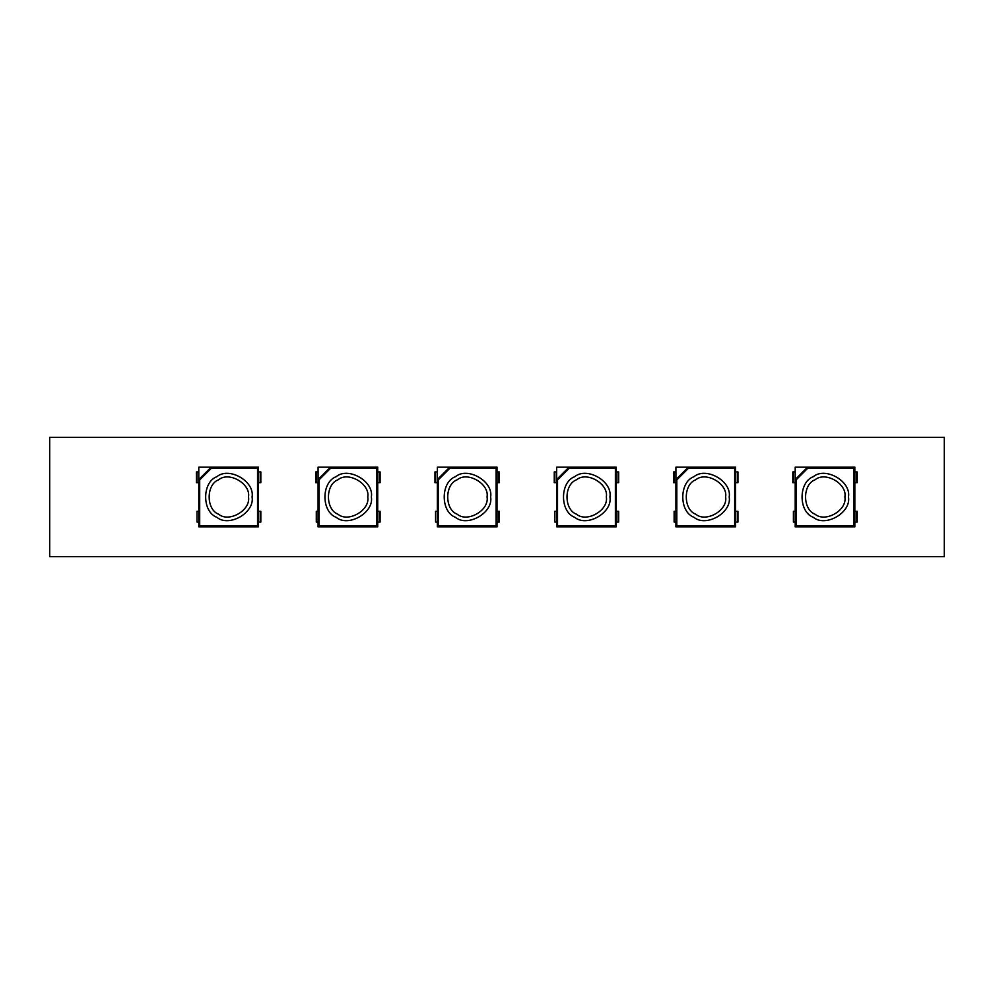 <?xml version="1.0" encoding="UTF-8"?>
<svg xmlns="http://www.w3.org/2000/svg" width="994" height="994" viewBox="0 0 994 994"><rect width="100%" height="100%" fill="white"/><g stroke="black" fill="none" stroke-linecap="round" stroke-linejoin="round"><path stroke-width="1.49" d="M490.638 497C493.459 512.655 467.602 527.578 455.451 517.315C440.479 511.922 440.479 482.078 455.451 476.685C467.602 466.422 493.459 481.344 490.638 497M487.06 497C489.446 510.27 467.54 522.919 457.24 514.221C444.554 509.649 444.554 484.351 457.24 479.779C467.54 471.081 489.446 483.73 487.06 497M450.083 468.075L449.71 467.18L437.36 479.53L437.36 526.82L438.255 525.925L496.105 525.925L496.105 468.075L450.083 468.075L438.255 479.903L437.36 479.53L437.36 467.18L497 467.18L496.105 468.075M437.36 526.82L497 526.82L497 467.18M497 526.82L496.105 525.925M437.36 511.314L435.571 511.314L435.571 522.049L437.36 522.049M435.571 522.049L435.571 511.314M437.36 471.951L434.974 471.951L434.974 482.686L437.36 482.686M497 482.686L499.386 482.686L499.386 471.951L497 471.951M497 522.049L499.386 522.049L499.386 511.314L497 511.314M609.918 497C612.739 512.655 586.882 527.578 574.731 517.315C559.759 511.922 559.759 482.078 574.731 476.685C586.882 466.422 612.739 481.344 609.918 497M606.34 497C608.726 510.27 586.82 522.919 576.52 514.221C563.834 509.649 563.834 484.351 576.52 479.779C586.82 471.081 608.726 483.73 606.34 497M569.363 468.075L568.99 467.18L556.64 479.53L556.64 526.82L557.535 525.925L615.385 525.925L615.385 468.075L569.363 468.075L557.535 479.903L556.64 479.53L556.64 467.18L616.28 467.18L615.385 468.075M556.64 526.82L616.28 526.82L616.28 467.18M616.28 526.82L615.385 525.925M556.64 511.314L554.851 511.314L554.851 522.049L556.64 522.049M554.851 522.049L554.851 511.314M556.64 471.951L554.254 471.951L554.254 482.686L556.64 482.686M616.28 482.686L618.666 482.686L618.666 471.951L616.28 471.951M616.28 522.049L618.666 522.049L618.666 511.314L616.28 511.314M371.358 497C374.179 512.655 348.322 527.578 336.171 517.315C321.199 511.922 321.199 482.078 336.171 476.685C348.322 466.422 374.179 481.344 371.358 497M367.78 497C370.166 510.27 348.26 522.919 337.96 514.221C325.274 509.649 325.274 484.351 337.96 479.779C348.26 471.081 370.166 483.73 367.78 497M330.803 468.075L330.43 467.18L318.08 479.53L318.08 526.82L318.975 525.925L376.825 525.925L376.825 468.075L330.803 468.075L318.975 479.903L318.08 479.53L318.08 467.18L377.72 467.18L376.825 468.075M318.08 526.82L377.72 526.82L377.72 467.18M377.72 526.82L376.825 525.925M318.08 511.314L316.291 511.314L316.291 522.049L318.08 522.049M316.291 522.049L316.291 511.314M318.08 471.951L315.694 471.951L315.694 482.686L318.08 482.686M377.72 482.686L380.106 482.686L380.106 471.951L377.72 471.951M377.72 522.049L380.106 522.049L380.106 511.314L377.72 511.314M252.078 497C254.899 512.655 229.042 527.578 216.891 517.315C201.919 511.922 201.919 482.078 216.891 476.685C229.042 466.422 254.899 481.344 252.078 497M248.5 497C250.886 510.27 228.98 522.919 218.68 514.221C205.994 509.649 205.994 484.351 218.68 479.779C228.98 471.081 250.886 483.73 248.5 497M211.523 468.075L211.15 467.18L198.8 479.53L198.8 526.82L199.695 525.925L257.545 525.925L257.545 468.075L211.523 468.075L199.695 479.903L198.8 479.53L198.8 467.18L258.44 467.18L257.545 468.075M198.8 526.82L258.44 526.82L258.44 467.18M258.44 526.82L257.545 525.925M198.8 511.314L197.011 511.314L197.011 522.049L198.8 522.049M197.011 522.049L197.011 511.314M198.8 471.951L196.414 471.951L196.414 482.686L198.8 482.686M258.44 482.686L260.826 482.686L260.826 471.951L258.44 471.951M258.44 522.049L260.826 522.049L260.826 511.314L258.44 511.314M729.198 497C732.019 512.655 706.162 527.578 694.011 517.315C679.039 511.922 679.039 482.078 694.011 476.685C706.162 466.422 732.019 481.344 729.198 497M725.62 497C728.006 510.27 706.1 522.919 695.8 514.221C683.114 509.649 683.114 484.351 695.8 479.779C706.1 471.081 728.006 483.73 725.62 497M688.643 468.075L688.27 467.18L675.92 479.53L675.92 526.82L676.815 525.925L734.665 525.925L734.665 468.075L688.643 468.075L676.815 479.903L675.92 479.53L675.92 467.18L735.56 467.18L734.665 468.075M675.92 526.82L735.56 526.82L735.56 467.18M735.56 526.82L734.665 525.925M675.92 511.314L674.131 511.314L674.131 522.049L675.92 522.049M674.131 522.049L674.131 511.314M675.92 471.951L673.534 471.951L673.534 482.686L675.92 482.686M735.56 482.686L737.946 482.686L737.946 471.951L735.56 471.951M735.56 522.049L737.946 522.049L737.946 511.314L735.56 511.314M848.478 497C851.299 512.655 825.442 527.578 813.291 517.315C798.319 511.922 798.319 482.078 813.291 476.685C825.442 466.422 851.299 481.344 848.478 497M844.9 497C847.286 510.27 825.38 522.919 815.08 514.221C802.394 509.649 802.394 484.351 815.08 479.779C825.38 471.081 847.286 483.73 844.9 497M807.923 468.075L807.55 467.18L795.2 479.53L795.2 526.82L796.095 525.925L853.945 525.925L853.945 468.075L807.923 468.075L796.095 479.903L795.2 479.53L795.2 467.18L854.84 467.18L853.945 468.075M795.2 526.82L854.84 526.82L854.84 467.18M854.84 526.82L853.945 525.925M795.2 511.314L793.411 511.314L793.411 522.049L795.2 522.049M793.411 522.049L793.411 511.314M795.2 471.951L792.814 471.951L792.814 482.686L795.2 482.686M854.84 482.686L857.226 482.686L857.226 471.951L854.84 471.951M854.84 522.049L857.226 522.049L857.226 511.314L854.84 511.314M49.7 556.64L49.7 437.36L944.3 437.36L944.3 556.64L49.7 556.64M438.255 479.903L438.255 525.925M435.571 471.951L435.571 482.686M498.789 482.686L498.789 471.951M498.789 522.049L498.789 511.314M557.535 479.903L557.535 525.925M554.851 471.951L554.851 482.686M618.069 482.686L618.069 471.951M618.069 522.049L618.069 511.314M318.975 479.903L318.975 525.925M316.291 471.951L316.291 482.686M379.509 482.686L379.509 471.951M379.509 522.049L379.509 511.314M199.695 479.903L199.695 525.925M197.011 471.951L197.011 482.686M260.229 482.686L260.229 471.951M260.229 522.049L260.229 511.314M676.815 479.903L676.815 525.925M674.131 471.951L674.131 482.686M737.349 482.686L737.349 471.951M737.349 522.049L737.349 511.314M796.095 479.903L796.095 525.925M793.411 471.951L793.411 482.686M856.629 482.686L856.629 471.951M856.629 522.049L856.629 511.314"/></g></svg>
